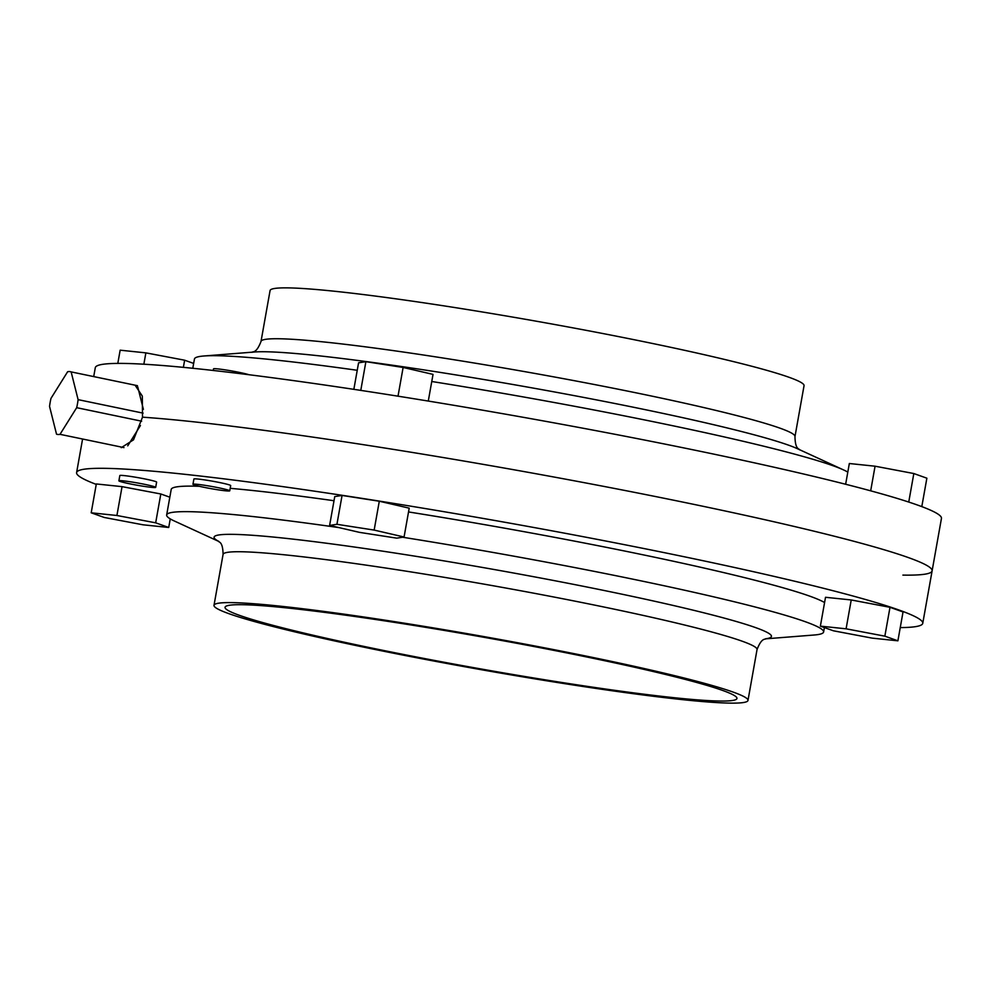 <?xml version="1.0" encoding="UTF-8"?>
<svg xmlns="http://www.w3.org/2000/svg" width="991" height="991" viewBox="0 0 991 991"><rect width="100%" height="100%" fill="white"/><g stroke="black" fill="none" stroke-linecap="round" stroke-linejoin="round"><path stroke-width="1.49" d="M123.974 447.61L60.017 434.331A32.034 13.552 101.7 0 1 57.317 434.392A32.034 13.552 101.7 0 1 56.524 434.169L49.55 406.421A32.034 13.552 101.7 0 1 50.157 402.396A32.034 13.552 101.7 0 1 50.987 398.37L67.636 371.736A32.034 13.552 101.7 0 1 70.336 371.675A32.034 13.552 101.7 0 1 71.141 371.898L78.103 399.646A32.034 13.552 101.7 0 1 77.496 403.671A32.034 13.552 101.7 0 1 76.679 407.685L141.651 421.187M60.017 434.331L76.679 407.685M137.439 385.672L71.141 371.898M143.088 413.136L78.103 399.646M127.74 445.839L140.437 425.535M143.398 409.37L137.749 386.899M219.333 487.931A18.68 1.14 -169.9 0 0 192.96 484.277A18.68 1.14 -169.9 0 0 203.378 487.176A18.68 1.14 -169.9 0 0 229.751 490.83A18.68 1.14 -169.9 0 0 219.333 487.931M229.751 490.83L230.68 485.578A18.68 1.14 -169.9 0 0 220.262 482.679A18.68 1.14 -169.9 0 0 193.889 479.025L192.96 484.277M145.268 484.463A18.68 1.14 -169.9 0 0 118.895 480.808A18.68 1.14 -169.9 0 0 129.313 483.719A18.68 1.14 -169.9 0 0 155.686 487.361A18.68 1.14 -169.9 0 0 145.268 484.463M155.686 487.361L156.615 482.121A18.68 1.14 -169.9 0 0 146.197 479.21A18.68 1.14 -169.9 0 0 119.824 475.569L118.895 480.808M591.974 658.061A259.976 15.844 10.1 0 1 736.945 698.469A259.976 15.844 10.1 0 1 370.015 647.68A259.976 15.844 10.1 0 1 225.044 607.285A259.976 15.844 10.1 0 1 591.974 658.061M365.233 647.457A271.187 16.525 10.1 0 1 214.006 605.315A271.187 16.525 10.1 0 1 596.768 658.284A271.187 16.525 10.1 0 1 747.982 700.439A271.187 16.525 10.1 0 1 365.233 647.457M218.875 541.482L174.49 521.068A333.645 20.34 10.1 0 1 166.661 514.973A333.645 20.34 10.1 0 1 338.86 527.584M402.594 537.233A333.645 20.34 10.1 0 1 637.572 580.144A333.645 20.34 10.1 0 1 823.62 631.985A333.645 20.34 10.1 0 1 814.156 635.008L765.461 638.848M166.661 514.973L171.208 489.443A333.645 20.34 10.1 0 1 199.352 486.296M230.197 488.328A333.645 20.34 10.1 0 1 334.004 500.728M408.527 511.938A333.645 20.34 10.1 0 1 642.118 554.613A333.645 20.34 10.1 0 1 824.574 602.553M96.251 484.388A429.735 26.2 10.1 0 1 76.604 472.596A429.735 26.2 10.1 0 1 683.133 556.533A429.735 26.2 10.1 0 1 922.757 623.314A429.735 26.2 10.1 0 1 900.249 627.6M135.086 385.177L142.332 396.115L142.506 417.174A429.735 26.2 10.1 0 1 692.474 504.085A429.735 26.2 10.1 0 1 932.11 570.866A429.735 26.2 -169.9 0 0 692.474 504.085A429.735 26.2 -169.9 0 0 142.506 417.174L133.5 439.843L121.261 447.672M851.232 599.964L825.515 597.288L820.375 626.139L833.419 630.796L872.179 638.13L897.896 640.818L903.036 611.955L889.992 607.31L851.232 599.964L846.091 628.814L820.375 626.139M169.833 497.197L160.815 493.976L122.054 486.643L96.325 483.955L91.197 512.805L104.228 517.463L143.001 524.796L168.718 527.485L170.254 518.888M342.068 495.45L334.747 496.59L329.607 525.441L359.51 532.365L396.747 538.15L404.068 537.011L409.209 508.16L379.293 501.235L342.068 495.45L336.928 524.301L329.607 525.441M168.718 527.485L155.674 522.827L160.815 493.976M155.674 522.827L116.913 515.493L122.054 486.643M116.913 515.493L91.197 512.805M404.068 537.011L374.152 530.086L379.293 501.235M374.152 530.086L336.928 524.301M897.896 640.818L884.852 636.16L889.992 607.31M884.852 636.16L846.091 628.814M213.226 370.461L213.511 368.863A18.68 1.14 10.1 0 1 239.884 372.517A18.68 1.14 10.1 0 1 248.902 374.709M794.98 436.56L804.048 385.685A271.187 16.525 -169.9 0 0 652.834 343.543A271.187 16.525 -169.9 0 0 270.072 290.561L261.017 341.437A271.187 16.525 10.1 0 1 643.766 394.418A271.187 16.525 10.1 0 1 794.98 436.56C795.178 450.273 799.551 448.465 799.576 449.827M847.8 472.112A333.645 20.34 -169.9 0 0 843.564 469.932A333.645 20.34 -169.9 0 0 665.345 424.185A333.645 20.34 -169.9 0 0 431.766 381.498M357.243 370.287A333.645 20.34 -169.9 0 0 203.898 355.992A333.645 20.34 -169.9 0 0 194.447 359.015L192.787 368.28M902.9 575.102A429.735 26.2 -169.9 0 0 932.11 570.866L941.45 518.404A429.735 26.2 -169.9 0 0 701.826 451.623A429.735 26.2 -169.9 0 0 95.297 367.686L93.724 376.53M353.849 389.339L358.569 362.817L365.89 361.678L403.126 367.463L433.03 374.387L428.285 401.058M365.89 361.678L360.774 390.392M403.126 367.463L398.01 396.177M143.856 364.205L145.875 352.87L120.159 350.182L117.805 363.4M145.875 352.87L184.648 360.204L183.372 367.351M184.648 360.204L193.654 363.424M845.645 484.252L849.337 463.515L875.065 466.204L913.826 473.537L926.87 478.195L921.803 506.612M913.826 473.537L908.747 502.053M875.065 466.204L870.68 490.818M747.982 700.439L757.037 649.563A271.187 16.525 -169.9 0 0 605.823 607.409A271.187 16.525 -169.9 0 0 223.074 554.44C222.876 540.727 218.503 542.535 218.478 541.173M218.726 541.359A283.054 17.256 10.1 0 1 323.537 542.845A283.054 17.256 10.1 0 1 613.602 592.445A283.054 17.256 10.1 0 1 765.647 638.774M843.564 469.932L797.321 448.663A283.054 17.256 -169.9 0 0 646.132 409.853A283.054 17.256 -169.9 0 0 254.637 351.991L203.898 355.992M757.037 649.563C761.968 636.755 765.448 639.963 765.932 638.687M214.006 605.315L223.074 554.44M76.604 472.596L82.476 439.62M922.757 623.314L932.11 570.866M823.62 631.985L824.401 627.576M261.017 341.437C256.087 354.245 252.606 351.037 252.123 352.313"/></g></svg>
